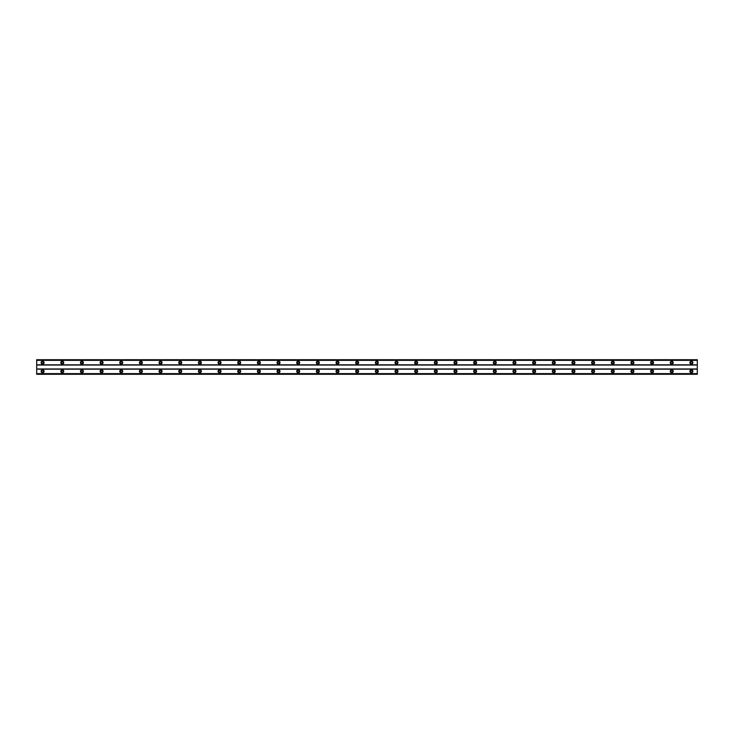 <?xml version="1.0" encoding="UTF-8"?>
<svg xmlns="http://www.w3.org/2000/svg" width="734" height="734" viewBox="0 0 734 734"><rect width="100%" height="100%" fill="white"/><g stroke="black" fill="none" stroke-linecap="round" stroke-linejoin="round"><path stroke-width="1.1" d="M42.6 363.559A0.881 0.881 0 0 1 41.71 362.679A0.881 0.881 0 0 1 42.6 361.789A0.881 0.881 0 0 1 43.48 362.679A0.881 0.881 0 0 1 42.6 363.559M691.4 363.559A0.881 0.881 0 0 1 690.52 362.679A0.881 0.881 0 0 1 691.4 361.789A0.881 0.881 0 0 1 692.29 362.679A0.881 0.881 0 0 1 691.4 363.559M671.738 363.559A0.881 0.881 0 0 1 670.858 362.679A0.881 0.881 0 0 1 671.738 361.789A0.881 0.881 0 0 1 672.628 362.679A0.881 0.881 0 0 1 671.738 363.559M652.076 363.559A0.881 0.881 0 0 1 651.196 362.679A0.881 0.881 0 0 1 652.076 361.789A0.881 0.881 0 0 1 652.966 362.679A0.881 0.881 0 0 1 652.076 363.559M632.424 363.559A0.881 0.881 0 0 1 631.534 362.679A0.881 0.881 0 0 1 632.424 361.789A0.881 0.881 0 0 1 633.304 362.679A0.881 0.881 0 0 1 632.424 363.559M612.762 363.559A0.881 0.881 0 0 1 611.872 362.679A0.881 0.881 0 0 1 612.762 361.789A0.881 0.881 0 0 1 613.642 362.679A0.881 0.881 0 0 1 612.762 363.559M593.1 363.559A0.881 0.881 0 0 1 592.21 362.679A0.881 0.881 0 0 1 593.1 361.789A0.881 0.881 0 0 1 593.98 362.679A0.881 0.881 0 0 1 593.1 363.559M573.438 363.559A0.881 0.881 0 0 1 572.557 362.679A0.881 0.881 0 0 1 573.438 361.789A0.881 0.881 0 0 1 574.318 362.679A0.881 0.881 0 0 1 573.438 363.559M553.775 363.559A0.881 0.881 0 0 1 552.895 362.679A0.881 0.881 0 0 1 553.775 361.789A0.881 0.881 0 0 1 554.665 362.679A0.881 0.881 0 0 1 553.775 363.559M534.113 363.559A0.881 0.881 0 0 1 533.233 362.679A0.881 0.881 0 0 1 534.113 361.789A0.881 0.881 0 0 1 535.003 362.679A0.881 0.881 0 0 1 534.113 363.559M514.451 363.559A0.881 0.881 0 0 1 513.571 362.679A0.881 0.881 0 0 1 514.451 361.789A0.881 0.881 0 0 1 515.341 362.679A0.881 0.881 0 0 1 514.451 363.559M494.799 363.559A0.881 0.881 0 0 1 493.909 362.679A0.881 0.881 0 0 1 494.799 361.789A0.881 0.881 0 0 1 495.679 362.679A0.881 0.881 0 0 1 494.799 363.559M475.137 363.559A0.881 0.881 0 0 1 474.247 362.679A0.881 0.881 0 0 1 475.137 361.789A0.881 0.881 0 0 1 476.017 362.679A0.881 0.881 0 0 1 475.137 363.559M455.475 363.559A0.881 0.881 0 0 1 454.585 362.679A0.881 0.881 0 0 1 455.475 361.789A0.881 0.881 0 0 1 456.355 362.679A0.881 0.881 0 0 1 455.475 363.559M435.812 363.559A0.881 0.881 0 0 1 434.932 362.679A0.881 0.881 0 0 1 435.812 361.789A0.881 0.881 0 0 1 436.693 362.679A0.881 0.881 0 0 1 435.812 363.559M416.15 363.559A0.881 0.881 0 0 1 415.27 362.679A0.881 0.881 0 0 1 416.15 361.789A0.881 0.881 0 0 1 417.04 362.679A0.881 0.881 0 0 1 416.15 363.559M396.488 363.559A0.881 0.881 0 0 1 395.608 362.679A0.881 0.881 0 0 1 396.488 361.789A0.881 0.881 0 0 1 397.378 362.679A0.881 0.881 0 0 1 396.488 363.559M376.826 363.559A0.881 0.881 0 0 1 375.946 362.679A0.881 0.881 0 0 1 376.826 361.789A0.881 0.881 0 0 1 377.716 362.679A0.881 0.881 0 0 1 376.826 363.559M357.174 363.559A0.881 0.881 0 0 1 356.284 362.679A0.881 0.881 0 0 1 357.174 361.789A0.881 0.881 0 0 1 358.054 362.679A0.881 0.881 0 0 1 357.174 363.559M337.512 363.559A0.881 0.881 0 0 1 336.622 362.679A0.881 0.881 0 0 1 337.512 361.789A0.881 0.881 0 0 1 338.392 362.679A0.881 0.881 0 0 1 337.512 363.559M317.85 363.559A0.881 0.881 0 0 1 316.96 362.679A0.881 0.881 0 0 1 317.85 361.789A0.881 0.881 0 0 1 318.73 362.679A0.881 0.881 0 0 1 317.85 363.559M298.188 363.559A0.881 0.881 0 0 1 297.307 362.679A0.881 0.881 0 0 1 298.188 361.789A0.881 0.881 0 0 1 299.068 362.679A0.881 0.881 0 0 1 298.188 363.559M278.525 363.559A0.881 0.881 0 0 1 277.645 362.679A0.881 0.881 0 0 1 278.525 361.789A0.881 0.881 0 0 1 279.415 362.679A0.881 0.881 0 0 1 278.525 363.559M258.863 363.559A0.881 0.881 0 0 1 257.983 362.679A0.881 0.881 0 0 1 258.863 361.789A0.881 0.881 0 0 1 259.753 362.679A0.881 0.881 0 0 1 258.863 363.559M239.201 363.559A0.881 0.881 0 0 1 238.321 362.679A0.881 0.881 0 0 1 239.201 361.789A0.881 0.881 0 0 1 240.091 362.679A0.881 0.881 0 0 1 239.201 363.559M219.549 363.559A0.881 0.881 0 0 1 218.659 362.679A0.881 0.881 0 0 1 219.549 361.789A0.881 0.881 0 0 1 220.429 362.679A0.881 0.881 0 0 1 219.549 363.559M199.887 363.559A0.881 0.881 0 0 1 198.997 362.679A0.881 0.881 0 0 1 199.887 361.789A0.881 0.881 0 0 1 200.767 362.679A0.881 0.881 0 0 1 199.887 363.559M180.225 363.559A0.881 0.881 0 0 1 179.335 362.679A0.881 0.881 0 0 1 180.225 361.789A0.881 0.881 0 0 1 181.105 362.679A0.881 0.881 0 0 1 180.225 363.559M160.562 363.559A0.881 0.881 0 0 1 159.682 362.679A0.881 0.881 0 0 1 160.562 361.789A0.881 0.881 0 0 1 161.443 362.679A0.881 0.881 0 0 1 160.562 363.559M140.9 363.559A0.881 0.881 0 0 1 140.02 362.679A0.881 0.881 0 0 1 140.9 361.789A0.881 0.881 0 0 1 141.79 362.679A0.881 0.881 0 0 1 140.9 363.559M121.238 363.559A0.881 0.881 0 0 1 120.358 362.679A0.881 0.881 0 0 1 121.238 361.789A0.881 0.881 0 0 1 122.128 362.679A0.881 0.881 0 0 1 121.238 363.559M101.576 363.559A0.881 0.881 0 0 1 100.696 362.679A0.881 0.881 0 0 1 101.576 361.789A0.881 0.881 0 0 1 102.466 362.679A0.881 0.881 0 0 1 101.576 363.559M81.924 363.559A0.881 0.881 0 0 1 81.034 362.679A0.881 0.881 0 0 1 81.924 361.789A0.881 0.881 0 0 1 82.804 362.679A0.881 0.881 0 0 1 81.924 363.559M62.262 363.559A0.881 0.881 0 0 1 61.372 362.679A0.881 0.881 0 0 1 62.262 361.789A0.881 0.881 0 0 1 63.142 362.679A0.881 0.881 0 0 1 62.262 363.559M42.6 369.853A1.477 1.477 0 0 0 41.122 371.321A1.477 1.477 0 0 0 42.6 372.799A1.477 1.477 0 0 0 44.077 371.321A1.477 1.477 0 0 0 42.6 369.853M691.4 369.853A1.477 1.477 0 0 0 689.923 371.321A1.477 1.477 0 0 0 691.4 372.799A1.477 1.477 0 0 0 692.878 371.321A1.477 1.477 0 0 0 691.4 369.853M671.738 369.853A1.477 1.477 0 0 0 670.27 371.321A1.477 1.477 0 0 0 671.738 372.799A1.477 1.477 0 0 0 673.216 371.321A1.477 1.477 0 0 0 671.738 369.853M652.076 369.853A1.477 1.477 0 0 0 650.608 371.321A1.477 1.477 0 0 0 652.076 372.799A1.477 1.477 0 0 0 653.554 371.321A1.477 1.477 0 0 0 652.076 369.853M632.424 369.853A1.477 1.477 0 0 0 630.946 371.321A1.477 1.477 0 0 0 632.424 372.799A1.477 1.477 0 0 0 633.892 371.321A1.477 1.477 0 0 0 632.424 369.853M612.762 369.853A1.477 1.477 0 0 0 611.284 371.321A1.477 1.477 0 0 0 612.762 372.799A1.477 1.477 0 0 0 614.23 371.321A1.477 1.477 0 0 0 612.762 369.853M593.1 369.853A1.477 1.477 0 0 0 591.622 371.321A1.477 1.477 0 0 0 593.1 372.799A1.477 1.477 0 0 0 594.577 371.321A1.477 1.477 0 0 0 593.1 369.853M573.438 369.853A1.477 1.477 0 0 0 571.96 371.321A1.477 1.477 0 0 0 573.438 372.799A1.477 1.477 0 0 0 574.915 371.321A1.477 1.477 0 0 0 573.438 369.853M553.775 369.853A1.477 1.477 0 0 0 552.298 371.321A1.477 1.477 0 0 0 553.775 372.799A1.477 1.477 0 0 0 555.253 371.321A1.477 1.477 0 0 0 553.775 369.853M534.113 369.853A1.477 1.477 0 0 0 532.645 371.321A1.477 1.477 0 0 0 534.113 372.799A1.477 1.477 0 0 0 535.591 371.321A1.477 1.477 0 0 0 534.113 369.853M514.451 369.853A1.477 1.477 0 0 0 512.983 371.321A1.477 1.477 0 0 0 514.451 372.799A1.477 1.477 0 0 0 515.929 371.321A1.477 1.477 0 0 0 514.451 369.853M494.799 369.853A1.477 1.477 0 0 0 493.321 371.321A1.477 1.477 0 0 0 494.799 372.799A1.477 1.477 0 0 0 496.267 371.321A1.477 1.477 0 0 0 494.799 369.853M475.137 369.853A1.477 1.477 0 0 0 473.659 371.321A1.477 1.477 0 0 0 475.137 372.799A1.477 1.477 0 0 0 476.605 371.321A1.477 1.477 0 0 0 475.137 369.853M455.475 369.853A1.477 1.477 0 0 0 453.997 371.321A1.477 1.477 0 0 0 455.475 372.799A1.477 1.477 0 0 0 456.952 371.321A1.477 1.477 0 0 0 455.475 369.853M435.812 369.853A1.477 1.477 0 0 0 434.335 371.321A1.477 1.477 0 0 0 435.812 372.799A1.477 1.477 0 0 0 437.29 371.321A1.477 1.477 0 0 0 435.812 369.853M416.15 369.853A1.477 1.477 0 0 0 414.673 371.321A1.477 1.477 0 0 0 416.15 372.799A1.477 1.477 0 0 0 417.628 371.321A1.477 1.477 0 0 0 416.15 369.853M396.488 369.853A1.477 1.477 0 0 0 395.02 371.321A1.477 1.477 0 0 0 396.488 372.799A1.477 1.477 0 0 0 397.966 371.321A1.477 1.477 0 0 0 396.488 369.853M376.826 369.853A1.477 1.477 0 0 0 375.358 371.321A1.477 1.477 0 0 0 376.826 372.799A1.477 1.477 0 0 0 378.304 371.321A1.477 1.477 0 0 0 376.826 369.853M357.174 369.853A1.477 1.477 0 0 0 355.696 371.321A1.477 1.477 0 0 0 357.174 372.799A1.477 1.477 0 0 0 358.642 371.321A1.477 1.477 0 0 0 357.174 369.853M337.512 369.853A1.477 1.477 0 0 0 336.034 371.321A1.477 1.477 0 0 0 337.512 372.799A1.477 1.477 0 0 0 338.98 371.321A1.477 1.477 0 0 0 337.512 369.853M317.85 369.853A1.477 1.477 0 0 0 316.372 371.321A1.477 1.477 0 0 0 317.85 372.799A1.477 1.477 0 0 0 319.327 371.321A1.477 1.477 0 0 0 317.85 369.853M298.188 369.853A1.477 1.477 0 0 0 296.71 371.321A1.477 1.477 0 0 0 298.188 372.799A1.477 1.477 0 0 0 299.665 371.321A1.477 1.477 0 0 0 298.188 369.853M278.525 369.853A1.477 1.477 0 0 0 277.048 371.321A1.477 1.477 0 0 0 278.525 372.799A1.477 1.477 0 0 0 280.003 371.321A1.477 1.477 0 0 0 278.525 369.853M258.863 369.853A1.477 1.477 0 0 0 257.395 371.321A1.477 1.477 0 0 0 258.863 372.799A1.477 1.477 0 0 0 260.341 371.321A1.477 1.477 0 0 0 258.863 369.853M239.201 369.853A1.477 1.477 0 0 0 237.733 371.321A1.477 1.477 0 0 0 239.201 372.799A1.477 1.477 0 0 0 240.679 371.321A1.477 1.477 0 0 0 239.201 369.853M219.549 369.853A1.477 1.477 0 0 0 218.071 371.321A1.477 1.477 0 0 0 219.549 372.799A1.477 1.477 0 0 0 221.017 371.321A1.477 1.477 0 0 0 219.549 369.853M199.887 369.853A1.477 1.477 0 0 0 198.409 371.321A1.477 1.477 0 0 0 199.887 372.799A1.477 1.477 0 0 0 201.355 371.321A1.477 1.477 0 0 0 199.887 369.853M180.225 369.853A1.477 1.477 0 0 0 178.747 371.321A1.477 1.477 0 0 0 180.225 372.799A1.477 1.477 0 0 0 181.702 371.321A1.477 1.477 0 0 0 180.225 369.853M160.562 369.853A1.477 1.477 0 0 0 159.085 371.321A1.477 1.477 0 0 0 160.562 372.799A1.477 1.477 0 0 0 162.04 371.321A1.477 1.477 0 0 0 160.562 369.853M140.9 369.853A1.477 1.477 0 0 0 139.423 371.321A1.477 1.477 0 0 0 140.9 372.799A1.477 1.477 0 0 0 142.378 371.321A1.477 1.477 0 0 0 140.9 369.853M121.238 369.853A1.477 1.477 0 0 0 119.77 371.321A1.477 1.477 0 0 0 121.238 372.799A1.477 1.477 0 0 0 122.716 371.321A1.477 1.477 0 0 0 121.238 369.853M101.576 369.853A1.477 1.477 0 0 0 100.108 371.321A1.477 1.477 0 0 0 101.576 372.799A1.477 1.477 0 0 0 103.054 371.321A1.477 1.477 0 0 0 101.576 369.853M81.924 369.853A1.477 1.477 0 0 0 80.446 371.321A1.477 1.477 0 0 0 81.924 372.799A1.477 1.477 0 0 0 83.392 371.321A1.477 1.477 0 0 0 81.924 369.853M62.262 369.853A1.477 1.477 0 0 0 60.784 371.321A1.477 1.477 0 0 0 62.262 372.799A1.477 1.477 0 0 0 63.73 371.321A1.477 1.477 0 0 0 62.262 369.853M42.6 361.201A1.477 1.477 0 0 0 41.122 362.679A1.477 1.477 0 0 0 42.6 364.147A1.477 1.477 0 0 0 44.077 362.679A1.477 1.477 0 0 0 42.6 361.201M691.4 361.201A1.477 1.477 0 0 0 689.923 362.679A1.477 1.477 0 0 0 691.4 364.147A1.477 1.477 0 0 0 692.878 362.679A1.477 1.477 0 0 0 691.4 361.201M671.738 361.201A1.477 1.477 0 0 0 670.27 362.679A1.477 1.477 0 0 0 671.738 364.147A1.477 1.477 0 0 0 673.216 362.679A1.477 1.477 0 0 0 671.738 361.201M652.076 361.201A1.477 1.477 0 0 0 650.608 362.679A1.477 1.477 0 0 0 652.076 364.147A1.477 1.477 0 0 0 653.554 362.679A1.477 1.477 0 0 0 652.076 361.201M632.424 361.201A1.477 1.477 0 0 0 630.946 362.679A1.477 1.477 0 0 0 632.424 364.147A1.477 1.477 0 0 0 633.892 362.679A1.477 1.477 0 0 0 632.424 361.201M612.762 361.201A1.477 1.477 0 0 0 611.284 362.679A1.477 1.477 0 0 0 612.762 364.147A1.477 1.477 0 0 0 614.23 362.679A1.477 1.477 0 0 0 612.762 361.201M593.1 361.201A1.477 1.477 0 0 0 591.622 362.679A1.477 1.477 0 0 0 593.1 364.147A1.477 1.477 0 0 0 594.577 362.679A1.477 1.477 0 0 0 593.1 361.201M573.438 361.201A1.477 1.477 0 0 0 571.96 362.679A1.477 1.477 0 0 0 573.438 364.147A1.477 1.477 0 0 0 574.915 362.679A1.477 1.477 0 0 0 573.438 361.201M553.775 361.201A1.477 1.477 0 0 0 552.298 362.679A1.477 1.477 0 0 0 553.775 364.147A1.477 1.477 0 0 0 555.253 362.679A1.477 1.477 0 0 0 553.775 361.201M534.113 361.201A1.477 1.477 0 0 0 532.645 362.679A1.477 1.477 0 0 0 534.113 364.147A1.477 1.477 0 0 0 535.591 362.679A1.477 1.477 0 0 0 534.113 361.201M514.451 361.201A1.477 1.477 0 0 0 512.983 362.679A1.477 1.477 0 0 0 514.451 364.147A1.477 1.477 0 0 0 515.929 362.679A1.477 1.477 0 0 0 514.451 361.201M494.799 361.201A1.477 1.477 0 0 0 493.321 362.679A1.477 1.477 0 0 0 494.799 364.147A1.477 1.477 0 0 0 496.267 362.679A1.477 1.477 0 0 0 494.799 361.201M475.137 361.201A1.477 1.477 0 0 0 473.659 362.679A1.477 1.477 0 0 0 475.137 364.147A1.477 1.477 0 0 0 476.605 362.679A1.477 1.477 0 0 0 475.137 361.201M455.475 361.201A1.477 1.477 0 0 0 453.997 362.679A1.477 1.477 0 0 0 455.475 364.147A1.477 1.477 0 0 0 456.952 362.679A1.477 1.477 0 0 0 455.475 361.201M435.812 361.201A1.477 1.477 0 0 0 434.335 362.679A1.477 1.477 0 0 0 435.812 364.147A1.477 1.477 0 0 0 437.29 362.679A1.477 1.477 0 0 0 435.812 361.201M416.15 361.201A1.477 1.477 0 0 0 414.673 362.679A1.477 1.477 0 0 0 416.15 364.147A1.477 1.477 0 0 0 417.628 362.679A1.477 1.477 0 0 0 416.15 361.201M396.488 361.201A1.477 1.477 0 0 0 395.02 362.679A1.477 1.477 0 0 0 396.488 364.147A1.477 1.477 0 0 0 397.966 362.679A1.477 1.477 0 0 0 396.488 361.201M376.826 361.201A1.477 1.477 0 0 0 375.358 362.679A1.477 1.477 0 0 0 376.826 364.147A1.477 1.477 0 0 0 378.304 362.679A1.477 1.477 0 0 0 376.826 361.201M357.174 361.201A1.477 1.477 0 0 0 355.696 362.679A1.477 1.477 0 0 0 357.174 364.147A1.477 1.477 0 0 0 358.642 362.679A1.477 1.477 0 0 0 357.174 361.201M337.512 361.201A1.477 1.477 0 0 0 336.034 362.679A1.477 1.477 0 0 0 337.512 364.147A1.477 1.477 0 0 0 338.98 362.679A1.477 1.477 0 0 0 337.512 361.201M317.85 361.201A1.477 1.477 0 0 0 316.372 362.679A1.477 1.477 0 0 0 317.85 364.147A1.477 1.477 0 0 0 319.327 362.679A1.477 1.477 0 0 0 317.85 361.201M298.188 361.201A1.477 1.477 0 0 0 296.71 362.679A1.477 1.477 0 0 0 298.188 364.147A1.477 1.477 0 0 0 299.665 362.679A1.477 1.477 0 0 0 298.188 361.201M278.525 361.201A1.477 1.477 0 0 0 277.048 362.679A1.477 1.477 0 0 0 278.525 364.147A1.477 1.477 0 0 0 280.003 362.679A1.477 1.477 0 0 0 278.525 361.201M258.863 361.201A1.477 1.477 0 0 0 257.395 362.679A1.477 1.477 0 0 0 258.863 364.147A1.477 1.477 0 0 0 260.341 362.679A1.477 1.477 0 0 0 258.863 361.201M239.201 361.201A1.477 1.477 0 0 0 237.733 362.679A1.477 1.477 0 0 0 239.201 364.147A1.477 1.477 0 0 0 240.679 362.679A1.477 1.477 0 0 0 239.201 361.201M219.549 361.201A1.477 1.477 0 0 0 218.071 362.679A1.477 1.477 0 0 0 219.549 364.147A1.477 1.477 0 0 0 221.017 362.679A1.477 1.477 0 0 0 219.549 361.201M199.887 361.201A1.477 1.477 0 0 0 198.409 362.679A1.477 1.477 0 0 0 199.887 364.147A1.477 1.477 0 0 0 201.355 362.679A1.477 1.477 0 0 0 199.887 361.201M180.225 361.201A1.477 1.477 0 0 0 178.747 362.679A1.477 1.477 0 0 0 180.225 364.147A1.477 1.477 0 0 0 181.702 362.679A1.477 1.477 0 0 0 180.225 361.201M160.562 361.201A1.477 1.477 0 0 0 159.085 362.679A1.477 1.477 0 0 0 160.562 364.147A1.477 1.477 0 0 0 162.04 362.679A1.477 1.477 0 0 0 160.562 361.201M140.9 361.201A1.477 1.477 0 0 0 139.423 362.679A1.477 1.477 0 0 0 140.9 364.147A1.477 1.477 0 0 0 142.378 362.679A1.477 1.477 0 0 0 140.9 361.201M121.238 361.201A1.477 1.477 0 0 0 119.77 362.679A1.477 1.477 0 0 0 121.238 364.147A1.477 1.477 0 0 0 122.716 362.679A1.477 1.477 0 0 0 121.238 361.201M101.576 361.201A1.477 1.477 0 0 0 100.108 362.679A1.477 1.477 0 0 0 101.576 364.147A1.477 1.477 0 0 0 103.054 362.679A1.477 1.477 0 0 0 101.576 361.201M81.924 361.201A1.477 1.477 0 0 0 80.446 362.679A1.477 1.477 0 0 0 81.924 364.147A1.477 1.477 0 0 0 83.392 362.679A1.477 1.477 0 0 0 81.924 361.201M62.262 361.201A1.477 1.477 0 0 0 60.784 362.679A1.477 1.477 0 0 0 62.262 364.147A1.477 1.477 0 0 0 63.73 362.679A1.477 1.477 0 0 0 62.262 361.201M42.6 372.211A0.881 0.881 0 0 1 41.71 371.321A0.881 0.881 0 0 1 42.6 370.441A0.881 0.881 0 0 1 43.48 371.321A0.881 0.881 0 0 1 42.6 372.211M691.4 372.211A0.881 0.881 0 0 1 690.52 371.321A0.881 0.881 0 0 1 691.4 370.441A0.881 0.881 0 0 1 692.29 371.321A0.881 0.881 0 0 1 691.4 372.211M671.738 372.211A0.881 0.881 0 0 1 670.858 371.321A0.881 0.881 0 0 1 671.738 370.441A0.881 0.881 0 0 1 672.628 371.321A0.881 0.881 0 0 1 671.738 372.211M652.076 372.211A0.881 0.881 0 0 1 651.196 371.321A0.881 0.881 0 0 1 652.076 370.441A0.881 0.881 0 0 1 652.966 371.321A0.881 0.881 0 0 1 652.076 372.211M632.424 372.211A0.881 0.881 0 0 1 631.534 371.321A0.881 0.881 0 0 1 632.424 370.441A0.881 0.881 0 0 1 633.304 371.321A0.881 0.881 0 0 1 632.424 372.211M612.762 372.211A0.881 0.881 0 0 1 611.872 371.321A0.881 0.881 0 0 1 612.762 370.441A0.881 0.881 0 0 1 613.642 371.321A0.881 0.881 0 0 1 612.762 372.211M593.1 372.211A0.881 0.881 0 0 1 592.21 371.321A0.881 0.881 0 0 1 593.1 370.441A0.881 0.881 0 0 1 593.98 371.321A0.881 0.881 0 0 1 593.1 372.211M573.438 372.211A0.881 0.881 0 0 1 572.557 371.321A0.881 0.881 0 0 1 573.438 370.441A0.881 0.881 0 0 1 574.318 371.321A0.881 0.881 0 0 1 573.438 372.211M553.775 372.211A0.881 0.881 0 0 1 552.895 371.321A0.881 0.881 0 0 1 553.775 370.441A0.881 0.881 0 0 1 554.665 371.321A0.881 0.881 0 0 1 553.775 372.211M534.113 372.211A0.881 0.881 0 0 1 533.233 371.321A0.881 0.881 0 0 1 534.113 370.441A0.881 0.881 0 0 1 535.003 371.321A0.881 0.881 0 0 1 534.113 372.211M514.451 372.211A0.881 0.881 0 0 1 513.571 371.321A0.881 0.881 0 0 1 514.451 370.441A0.881 0.881 0 0 1 515.341 371.321A0.881 0.881 0 0 1 514.451 372.211M494.799 372.211A0.881 0.881 0 0 1 493.909 371.321A0.881 0.881 0 0 1 494.799 370.441A0.881 0.881 0 0 1 495.679 371.321A0.881 0.881 0 0 1 494.799 372.211M475.137 372.211A0.881 0.881 0 0 1 474.247 371.321A0.881 0.881 0 0 1 475.137 370.441A0.881 0.881 0 0 1 476.017 371.321A0.881 0.881 0 0 1 475.137 372.211M455.475 372.211A0.881 0.881 0 0 1 454.585 371.321A0.881 0.881 0 0 1 455.475 370.441A0.881 0.881 0 0 1 456.355 371.321A0.881 0.881 0 0 1 455.475 372.211M435.812 372.211A0.881 0.881 0 0 1 434.932 371.321A0.881 0.881 0 0 1 435.812 370.441A0.881 0.881 0 0 1 436.693 371.321A0.881 0.881 0 0 1 435.812 372.211M416.15 372.211A0.881 0.881 0 0 1 415.27 371.321A0.881 0.881 0 0 1 416.15 370.441A0.881 0.881 0 0 1 417.04 371.321A0.881 0.881 0 0 1 416.15 372.211M396.488 372.211A0.881 0.881 0 0 1 395.608 371.321A0.881 0.881 0 0 1 396.488 370.441A0.881 0.881 0 0 1 397.378 371.321A0.881 0.881 0 0 1 396.488 372.211M376.826 372.211A0.881 0.881 0 0 1 375.946 371.321A0.881 0.881 0 0 1 376.826 370.441A0.881 0.881 0 0 1 377.716 371.321A0.881 0.881 0 0 1 376.826 372.211M357.174 372.211A0.881 0.881 0 0 1 356.284 371.321A0.881 0.881 0 0 1 357.174 370.441A0.881 0.881 0 0 1 358.054 371.321A0.881 0.881 0 0 1 357.174 372.211M337.512 372.211A0.881 0.881 0 0 1 336.622 371.321A0.881 0.881 0 0 1 337.512 370.441A0.881 0.881 0 0 1 338.392 371.321A0.881 0.881 0 0 1 337.512 372.211M317.85 372.211A0.881 0.881 0 0 1 316.96 371.321A0.881 0.881 0 0 1 317.85 370.441A0.881 0.881 0 0 1 318.73 371.321A0.881 0.881 0 0 1 317.85 372.211M298.188 372.211A0.881 0.881 0 0 1 297.307 371.321A0.881 0.881 0 0 1 298.188 370.441A0.881 0.881 0 0 1 299.068 371.321A0.881 0.881 0 0 1 298.188 372.211M278.525 372.211A0.881 0.881 0 0 1 277.645 371.321A0.881 0.881 0 0 1 278.525 370.441A0.881 0.881 0 0 1 279.415 371.321A0.881 0.881 0 0 1 278.525 372.211M258.863 372.211A0.881 0.881 0 0 1 257.983 371.321A0.881 0.881 0 0 1 258.863 370.441A0.881 0.881 0 0 1 259.753 371.321A0.881 0.881 0 0 1 258.863 372.211M239.201 372.211A0.881 0.881 0 0 1 238.321 371.321A0.881 0.881 0 0 1 239.201 370.441A0.881 0.881 0 0 1 240.091 371.321A0.881 0.881 0 0 1 239.201 372.211M219.549 372.211A0.881 0.881 0 0 1 218.659 371.321A0.881 0.881 0 0 1 219.549 370.441A0.881 0.881 0 0 1 220.429 371.321A0.881 0.881 0 0 1 219.549 372.211M199.887 372.211A0.881 0.881 0 0 1 198.997 371.321A0.881 0.881 0 0 1 199.887 370.441A0.881 0.881 0 0 1 200.767 371.321A0.881 0.881 0 0 1 199.887 372.211M180.225 372.211A0.881 0.881 0 0 1 179.335 371.321A0.881 0.881 0 0 1 180.225 370.441A0.881 0.881 0 0 1 181.105 371.321A0.881 0.881 0 0 1 180.225 372.211M160.562 372.211A0.881 0.881 0 0 1 159.682 371.321A0.881 0.881 0 0 1 160.562 370.441A0.881 0.881 0 0 1 161.443 371.321A0.881 0.881 0 0 1 160.562 372.211M140.9 372.211A0.881 0.881 0 0 1 140.02 371.321A0.881 0.881 0 0 1 140.9 370.441A0.881 0.881 0 0 1 141.79 371.321A0.881 0.881 0 0 1 140.9 372.211M121.238 372.211A0.881 0.881 0 0 1 120.358 371.321A0.881 0.881 0 0 1 121.238 370.441A0.881 0.881 0 0 1 122.128 371.321A0.881 0.881 0 0 1 121.238 372.211M101.576 372.211A0.881 0.881 0 0 1 100.696 371.321A0.881 0.881 0 0 1 101.576 370.441A0.881 0.881 0 0 1 102.466 371.321A0.881 0.881 0 0 1 101.576 372.211M81.924 372.211A0.881 0.881 0 0 1 81.034 371.321A0.881 0.881 0 0 1 81.924 370.441A0.881 0.881 0 0 1 82.804 371.321A0.881 0.881 0 0 1 81.924 372.211M62.262 372.211A0.881 0.881 0 0 1 61.372 371.321A0.881 0.881 0 0 1 62.262 370.441A0.881 0.881 0 0 1 63.142 371.321A0.881 0.881 0 0 1 62.262 372.211M36.7 374.276L36.7 359.724L697.3 359.724L697.3 374.276L36.7 374.276M697.3 373.643L36.7 373.643M36.7 369.165L697.3 369.165M697.3 368.963L36.7 368.963M36.7 365.037L697.3 365.037M697.3 364.835L36.7 364.835M36.7 360.357L697.3 360.357M697.3 373.744L36.7 373.744M36.7 360.256L697.3 360.256M697.3 374.166L36.7 374.166M36.7 359.834L697.3 359.834"/></g></svg>
